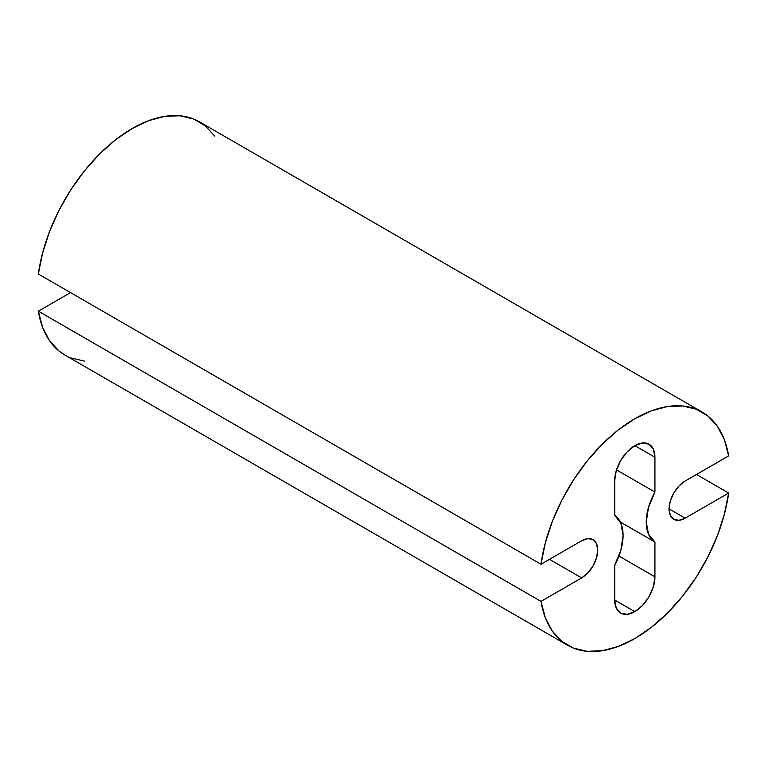 <?xml version="1.0" encoding="UTF-8"?>
<svg xmlns="http://www.w3.org/2000/svg" width="767" height="767" viewBox="0 0 767 767"><rect width="100%" height="100%" fill="white"/><g stroke="black" fill="none" stroke-linecap="round" stroke-linejoin="round"><path stroke-width="1.15" d="M634.827 611.644A28.437 16.414 -60 0 1 620.608 613.054A28.437 16.414 -60 0 1 614.722 600.043L634.827 611.644L627.138 614.319L620.608 613.054L616.256 608.039L614.722 600.043L614.722 565.212L620.915 550.054L623.082 535.433L620.915 523.295L614.722 515.299L614.722 480.468L616.256 470.708L620.608 460.66L627.138 451.859L634.827 445.646L642.525 442.971L649.045 444.237L653.407 449.251L654.932 457.257L654.932 492.078L648.518 507.303L646.265 522.049L648.518 534.196L654.932 542.001L654.932 576.822L653.407 586.592L649.045 596.64L642.525 605.441L634.827 611.644L614.722 600.043L614.722 565.212A45.435 26.231 -60 0 0 614.722 515.299L614.722 480.468A28.437 16.414 -60 0 1 627.138 451.859A28.437 16.414 -60 0 1 649.045 444.237A28.437 16.414 -60 0 1 654.932 457.257L634.827 445.646L654.932 457.257L654.932 492.078L616.505 469.893L654.932 492.078A44.237 25.541 -60 0 0 654.932 542.001L620.34 522.03L654.932 542.001L654.932 576.822A28.437 16.414 -60 0 1 634.827 611.644M214.779 136.133L205.278 125.836L193.533 118.981L179.919 115.788L164.838 116.344L148.76 120.63L132.173 128.52L115.587 139.786L99.509 154.052L84.428 170.916L70.813 189.833L59.069 210.244L49.567 231.519L42.588 252.995L38.35 274.04L541.003 564.244A134.618 77.726 -60 0 1 605.988 440.546A134.618 77.726 -60 0 1 702.141 412.061A134.618 77.726 -60 0 1 728.65 455.905L685.142 481.024A22.751 13.135 -60 0 0 670.281 501.072A22.751 13.135 -60 0 0 673.771 519.297L673.771 519.297A22.751 13.135 -60 0 0 685.142 518.166L669.064 508.885L685.142 518.166L728.65 493.056L696.484 474.476L728.65 493.056A134.618 77.726 -60 0 1 634.827 638.566L651.413 627.31L667.491 613.034L682.572 596.18L696.187 577.254L707.931 556.842L717.433 535.577L724.412 514.091L728.65 493.056L685.142 518.166L678.987 520.314L673.771 519.297L670.281 515.28L669.064 508.885L670.281 501.072L673.771 493.028L678.987 485.99L685.142 481.024L728.65 455.905L724.412 439.759L717.433 426.337L707.931 416.04L696.187 409.185L682.572 405.992L667.491 406.548L651.413 410.834L634.827 418.734L618.24 429.99L602.162 444.266L587.081 461.12L573.467 480.037L561.722 500.448L552.221 521.723L545.241 543.209L541.003 564.244L581.645 540.783L587.8 538.635L593.016 539.652L596.505 543.669L597.733 550.064L596.505 557.877L593.016 565.921L587.8 572.959L581.645 577.925L541.003 601.386L545.241 617.531L552.221 630.963L561.722 641.26L573.467 648.105L587.081 651.308L602.162 650.752L618.24 646.456L634.827 638.566A134.618 77.726 -60 0 1 567.522 645.229A134.618 77.726 -60 0 1 541.003 601.386L38.35 311.181L42.588 327.327L49.567 340.759L59.069 351.056L65.118 355.179M702.141 412.061L199.478 121.857A134.618 77.726 120 0 0 103.334 150.342A134.618 77.726 120 0 0 38.35 274.04L541.003 564.244L581.645 540.783A22.751 13.135 -60 0 1 593.016 539.652A22.751 13.135 -60 0 1 596.505 557.877A22.751 13.135 -60 0 1 581.645 577.925L541.003 601.386L38.35 311.181L70.516 292.611L38.35 311.181A134.618 77.726 120 0 0 64.859 355.025L567.522 645.229M70.813 357.901L84.428 361.104M581.645 577.925L549.479 559.354L581.645 577.925M618.94 556.046L654.932 576.822L618.94 556.046"/></g></svg>
